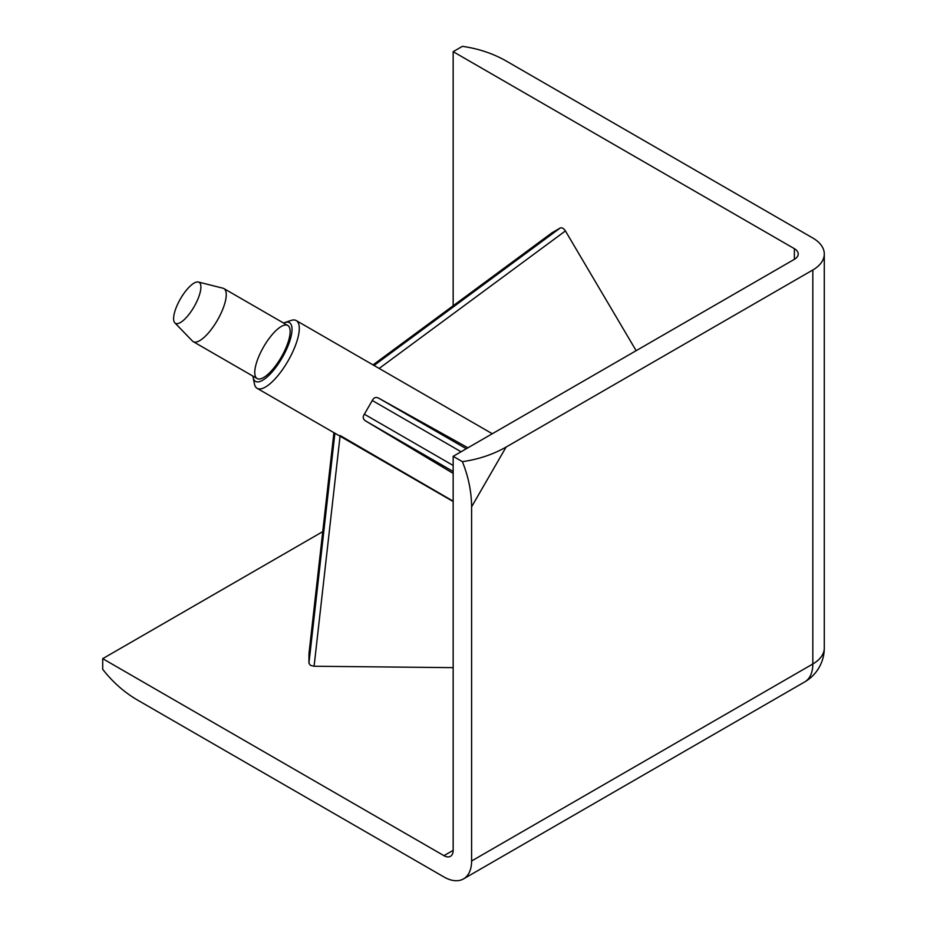 <?xml version="1.0" encoding="UTF-8"?>
<svg xmlns="http://www.w3.org/2000/svg" width="927" height="927" viewBox="0 0 927 927"><rect width="100%" height="100%" fill="white"/><g stroke="black" fill="none" stroke-linecap="round" stroke-linejoin="round"><path stroke-width="1.39" d="M252.932 376.13A33.905 11.298 -60 0 0 253.129 377.474A33.905 11.298 -60 0 0 255.493 381.368A33.905 11.298 -60 0 0 282.237 357.648A33.905 11.298 -60 0 0 289.409 322.631A33.905 11.298 -60 0 0 284.844 322.538A33.905 11.298 -60 0 0 283.581 323.036M284.844 322.538L291.02 320.464A39.131 13.048 120 0 1 296.269 320.58L296.269 320.58A39.131 13.048 120 0 1 288.007 360.985A39.131 13.048 120 0 1 257.15 388.343L453.164 501.519L257.15 388.343A39.131 13.048 120 0 1 254.415 383.848L253.129 377.474M175.423 323.303A23.662 7.891 -60 0 0 194.091 306.756A23.662 7.891 -60 0 0 199.085 282.329A23.662 7.891 -60 0 0 198.39 282.04A23.662 7.891 -60 0 0 180.429 298.876A23.662 7.891 -60 0 0 174.832 322.839A23.662 7.891 -60 0 0 175.423 323.303M198.39 282.04L222.978 288.204A30.649 10.22 120 0 1 223.882 288.564L287.776 325.458A30.649 10.22 -60 0 0 263.604 346.895A30.649 10.22 -60 0 0 257.127 378.54A30.649 10.22 -60 0 0 281.298 357.115A30.649 10.22 -60 0 0 287.776 325.458L223.882 288.564A30.649 10.22 120 0 1 217.405 320.221A30.649 10.22 120 0 1 193.233 341.657L193.233 341.657A30.649 10.22 120 0 1 192.457 341.055L174.832 322.839M257.127 378.54L193.233 341.657L257.127 378.54M340.047 436.211L314.091 666.246L310.464 665.366L308.934 663.234L308.981 653.709M453.164 473.396L365.481 420.87C362.909 419.108 362.538 416.883 364.369 414.207L372.283 400.499C373.685 397.579 375.794 396.791 378.61 398.135L466.293 448.749M467.938 447.799L378.61 398.135M296.269 320.58L492.283 433.743M453.164 501.171L340.128 435.516M314.091 666.246L453.164 667.649M322.747 531.635L102.712 658.668L443.94 855.667A13.048 7.532 -120 0 0 450.452 856.316A13.048 7.532 -120 0 0 453.164 850.349L443.94 855.667M102.712 658.668L102.712 669.317C112.63 682.005 124.137 692.202 137.219 699.885L443.94 876.965A39.131 22.596 -120 0 0 463.5 878.912A39.131 22.596 -120 0 0 471.6 860.998L812.828 663.987L812.828 269.977A39.131 22.584 0 0 0 824.288 253.998A39.131 22.584 0 0 0 812.828 238.03L506.107 60.95C492.909 53.465 478.332 48.598 462.376 46.35L453.164 51.669L453.164 305.748M453.164 850.349L453.164 456.327L462.376 461.658C468.413 476.594 471.484 491.646 471.6 506.826L471.6 860.998M471.6 506.826L506.107 447.057L812.828 269.977M453.164 456.327L794.381 259.328A13.048 7.532 0 0 0 798.205 253.998A13.048 7.532 0 0 0 794.381 248.679L453.164 51.669M506.107 447.057C492.909 454.543 478.332 459.41 462.376 461.658M551.994 232.793L560.232 227.984C561.947 227.37 563.674 228.355 565.412 230.939L636.154 350.684M308.934 663.234L334.89 433.233M824.288 648.019A39.131 22.584 180 0 1 812.828 663.987A39.131 22.596 -120 0 1 804.729 681.901A39.131 39.131 0 0 0 824.288 648.019L824.288 253.998M794.381 248.679L794.381 259.328M461.078 451.762L372.283 400.499M364.369 414.207L453.164 465.47M453.164 471.495L365.481 420.87M333.929 432.677L308.934 654.091M552.318 232.561L373.048 364.902L552.156 232.665M374.021 365.47L560.232 227.984M565.412 230.939L379.178 368.436M463.5 878.912L804.729 681.901M308.946 653.906L333.917 432.666"/></g></svg>
